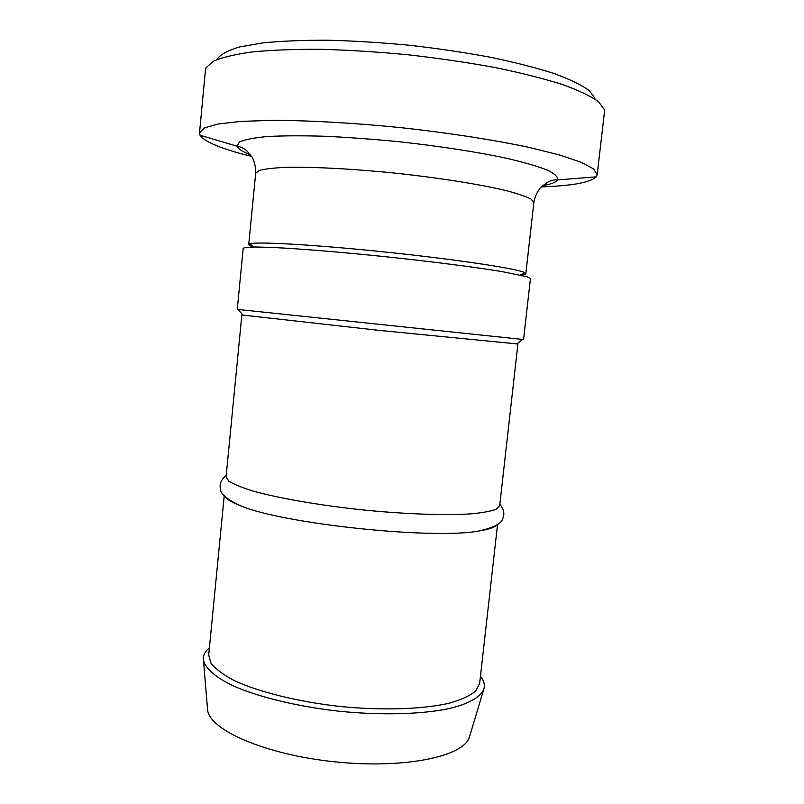 <?xml version="1.0" encoding="UTF-8"?>
<svg xmlns="http://www.w3.org/2000/svg" width="804" height="804" viewBox="0 0 804 804"><rect width="100%" height="100%" fill="white"/><g stroke="black" fill="none" stroke-linecap="round" stroke-linejoin="round"><path stroke-width="1.21" d="M243.2 248.335C244.205 247.511 248.637 247.069 256.486 246.999L272.938 247.481C299.942 248.758 342.444 252.235 387.508 256.928C432.562 261.702 474.862 267.149 501.535 271.501L527.384 276.817L530.449 278.526L523.565 339.469L522.53 339.419L237.27 309.379L243.2 248.335M207.442 708.113L207.583 709.842C209.321 729.931 265.029 754.584 334.444 761.79C403.839 769.177 463.456 756.644 469.335 737.358L469.837 735.69M209.402 647.773C204.829 651.552 202.859 655.752 203.492 660.385C205.512 668.556 215.583 677.41 233.421 685.953C258.928 697.189 297.993 706.666 339.75 711.299C381.568 715.449 421.748 714.304 449.034 708.615C468.26 703.972 479.938 697.4 483.616 689.832C485.204 685.43 484.149 680.908 480.46 676.264M224.215 495.837L208.698 654.979L210.98 663.179C215.492 668.938 223.231 674.717 234.205 680.526C258.647 691.983 297.942 701.781 340.253 706.495C382.624 710.686 423.105 709.269 449.396 703.148C461.335 699.741 470.109 695.701 475.717 690.998L479.646 683.46L497.555 524.56M225.371 496.993C227.381 499.686 232.406 502.6 240.466 505.726C282.656 523.937 434.562 539.906 479.606 530.861C488.139 529.474 493.666 527.675 496.189 525.454M242.697 314.957L241.853 314.977L226.065 476.903L228.758 481.124C233.582 484.239 241.652 487.546 252.979 491.043C278.124 498.078 318.153 505.093 360.936 509.726C403.759 514.098 444.361 515.555 470.42 513.897C482.229 512.831 490.812 511.274 496.179 509.223L499.686 505.656L517.907 343.991L517.093 343.8M241.853 314.977L379.779 330.444L517.907 343.991M594.93 98.269L589.231 90.561C581.704 85.073 570.116 79.435 554.469 73.656C536.58 67.918 515.454 62.491 491.093 57.375C465.295 52.582 438.18 48.552 409.749 45.285C381.267 42.572 353.911 40.873 327.68 40.2C302.776 40.14 280.988 41.054 262.305 42.954L239.703 46.923C228.306 50.29 220.939 54.18 217.603 58.612M199.513 132.911L205.442 69.988L206.085 67.697L213.321 61.265C222.095 57.406 235.14 54.29 252.466 51.898C272.134 50.019 295.168 49.165 321.55 49.315C349.388 50.109 378.453 51.948 408.744 54.853C438.984 58.31 467.797 62.551 495.194 67.566C521.032 72.903 543.373 78.531 562.227 84.45C578.679 90.39 590.789 96.158 598.568 101.756L604.306 109.555L604.457 111.927L597.181 174.709L593.523 168.87L580.94 162.177L559.242 154.881L528.881 147.353C493.244 139.806 448.451 132.871 401.095 127.675C353.69 122.911 308.434 120.389 272.003 120.349L240.738 121.404L218.005 124.027L204.306 127.967L199.513 132.911L200.035 135.223C204.749 142.027 221.924 149.092 251.582 156.408M541.363 186.87C571.895 185.875 590.166 182.538 596.186 176.86L597.181 174.709M520.228 274.928C523.846 274.707 525.716 274.275 525.836 273.631L525.002 272.757C519.113 268.988 459.416 259.803 387.99 252.315C316.575 244.788 256.275 241.361 249.732 243.823L248.727 244.506C248.707 245.16 250.446 245.974 253.943 246.939M542.71 185.603C551.082 184.227 556.056 182.327 557.634 179.905C558.207 177.021 554.71 173.724 547.132 170.016C537.132 166.147 523.203 162.137 505.344 157.996C476.109 151.825 438.954 146.097 399.608 141.785C373.347 139.213 348.323 137.363 324.545 136.248C302.203 135.585 283.159 135.675 267.41 136.529C253.953 137.796 244.607 139.625 239.371 142.047L237.11 146.217C238.145 148.921 242.617 151.805 250.526 154.891M596.186 176.86L557.634 179.905C554.117 179.624 550.459 180.578 546.68 182.759L540.941 187.302C539.625 188.186 534.65 195.844 533.856 202.507L531.072 199.101C526.148 196.508 517.907 193.694 506.359 190.648C480.712 184.468 439.899 177.945 396.312 173.262C352.695 168.78 311.419 166.669 285.038 167.393C273.109 167.966 264.466 169.001 259.099 170.508L255.682 173.272C256.285 166.589 253.009 158.056 251.903 156.921L247.24 151.283C243.994 148.368 240.617 146.68 237.11 146.217L200.035 135.223M469.335 737.358L483.616 689.832M207.583 709.842L203.492 660.385M226.195 475.546C221.271 479.335 219.341 483.777 220.407 488.892C220.427 493.847 227.11 499.455 240.466 505.726M499.837 504.309C503.877 509.032 504.842 513.786 502.731 518.57C501.686 523.404 493.978 527.504 479.606 530.861M516.841 344.001L522.53 339.419M242.898 315.208L238.285 309.54M255.682 173.272L248.727 244.506M533.856 202.507L525.836 273.631M520.148 274.968L525.002 272.757M254.014 246.999L249.732 243.823"/></g></svg>
